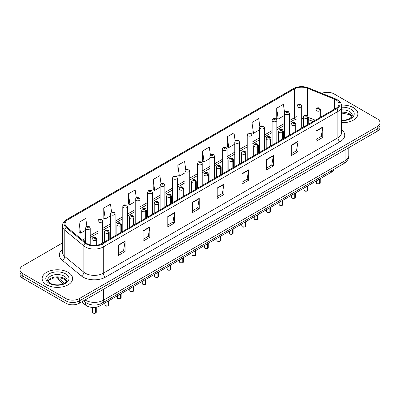 <?xml version="1.0" encoding="UTF-8"?>
<svg xmlns="http://www.w3.org/2000/svg" width="400" height="400" viewBox="0 0 400 400"><rect width="100%" height="100%" fill="white"/><g stroke="black" fill="none" stroke-linecap="round" stroke-linejoin="round"><path stroke-width="0.6" d="M313.035 121.535L308.28 119.615M334.06 169.22A9.53 5.5 180 0 1 331.385 172.25L100.055 305.805A9.53 5.5 180 0 1 85.515 305.07L81.665 301.9M353.4 107.67A15.245 8.8 0 0 0 341.465 105.115A15.245 8.8 0 0 1 353.4 107.67A15.245 8.8 0 0 1 357.865 113.895A15.245 8.8 0 0 0 353.4 107.67M68.16 272.35A15.245 8.8 0 0 0 51.545 270.445A15.245 8.8 0 0 0 42.135 278.575A15.245 8.8 0 0 0 46.6 284.8A15.245 8.8 0 0 0 63.215 286.71A15.245 8.8 0 0 0 72.625 278.575A15.245 8.8 0 0 0 68.16 272.35A15.245 8.8 0 0 0 51.545 270.445A15.245 8.8 0 0 0 42.135 278.575A15.245 8.8 0 0 0 46.6 284.8A15.245 8.8 0 0 0 63.215 286.71A15.245 8.8 0 0 0 72.625 278.575A15.245 8.8 0 0 0 68.16 272.35M336.06 99.94A10.165 5.87 180 0 1 339.04 104.09A10.165 5.87 180 0 1 336.06 108.24L101.49 243.67A10.165 5.87 180 0 1 85.975 242.885L66.885 227.14A10.165 5.87 180 0 1 65.05 223.775A10.165 5.87 180 0 1 68.025 219.625L294.42 88.915A10.165 5.87 180 0 1 307.44 88.26L334.705 99.28A10.165 5.87 180 0 1 336.06 99.94M336.76 99.54A11.15 6.435 0 0 0 335.27 98.815L308.005 87.795A11.15 6.435 0 0 0 293.725 88.515L67.33 219.225A11.15 6.435 0 0 0 66.08 227.47L85.17 243.21A11.15 6.435 0 0 0 102.19 244.07L336.76 108.64A11.15 6.435 0 0 0 336.76 99.54M62.505 242.94L22.79 265.87A9.53 5.5 0 0 0 20 269.76L20 274.425A9.53 5.5 0 0 0 22.79 278.315L65.915 303.215L65.915 300.88A9.53 5.5 0 0 0 79.39 300.88L377.21 128.935A9.53 5.5 0 0 0 380 125.045A9.53 5.5 0 0 1 377.21 128.935L79.39 300.88A9.53 5.5 0 0 1 65.915 300.88L22.79 275.98L65.915 300.88L65.915 298.545A9.53 5.5 0 0 0 79.39 298.545L377.21 126.6A9.53 5.5 0 0 0 380 122.71A9.53 5.5 0 0 0 377.21 118.82L334.085 93.925A9.53 5.5 0 0 0 321.83 93.33M20 272.09A9.53 5.5 0 0 0 22.79 275.98A9.53 5.5 0 0 1 20 272.09M118.38 245.045L118.38 255.415L125.12 251.525L125.12 241.15L118.38 245.045M118.38 253.575L123.57 250.58L125.09 241.495A2.54 1.465 -120 0 0 125.12 241.15M123.525 250.605L125.12 251.525M143.085 230.78L143.085 241.155L149.825 237.26L149.825 226.89L143.085 230.78M143.085 239.31L148.275 236.315L149.795 227.235A2.54 1.465 -120 0 0 149.825 226.89M148.23 236.34L149.825 237.26M167.79 216.515L167.79 226.89L174.53 223L174.53 212.625L167.79 216.515M167.79 225.05L172.98 222.05L174.505 212.97A2.54 1.465 -120 0 0 174.53 212.625M172.935 222.08L174.53 223M192.5 202.25L192.5 212.625L199.235 208.735L199.235 198.36L192.5 202.25M192.5 210.785L197.69 207.79L199.21 198.705A2.54 1.465 -120 0 0 199.235 198.36M197.64 207.815L199.235 208.735M316.03 130.93L316.03 141.305L322.765 137.415L322.765 127.04L316.03 130.93M316.03 139.465L321.22 136.47L322.74 127.385A2.54 1.465 -120 0 0 322.765 127.04M321.17 136.495L322.765 137.415M291.32 145.195L291.32 155.57L298.06 151.68L298.06 141.305L291.32 145.195M291.32 153.73L296.51 150.735L298.035 141.65A2.54 1.465 -120 0 0 298.06 141.305M296.465 150.76L298.06 151.68M266.615 159.46L266.615 169.835L273.355 165.945L273.355 155.57L266.615 159.46M266.615 167.995L271.805 164.995L273.325 155.915A2.54 1.465 -120 0 0 273.355 155.57M271.76 165.025L273.355 165.945M241.91 173.725L241.91 184.095L248.65 180.205L248.65 169.835L241.91 173.725M241.91 182.255L247.1 179.26L248.62 170.18A2.54 1.465 -120 0 0 248.65 169.835M247.055 179.285L248.65 180.205M217.205 187.985L217.205 198.36L223.94 194.47L223.94 184.095L217.205 187.985M217.205 196.52L222.395 193.525L223.915 184.44A2.54 1.465 -120 0 0 223.94 184.095M222.35 193.55L223.94 194.47M341.58 122.675A15.245 8.8 0 0 0 357.865 113.895A15.245 8.8 0 0 1 341.58 122.675M20 269.76A9.53 5.5 0 0 0 22.79 273.65L65.915 298.545M136.28 197.735L135.18 189.905L128.445 193.795L128.55 204.11M111.575 212.01L110.475 204.17L103.735 208.06L103.845 218.37M86.875 226.305L85.77 218.435L79.03 222.325L79.14 232.635M210.41 155.04L209.3 147.115L202.56 151.005L202.67 161.315M235.13 140.87L234.005 132.85L227.265 136.74L227.375 147.05M259.855 126.76L258.71 118.585L251.97 122.475L252.08 132.79M284.6 112.765L283.415 104.325L276.68 108.215L276.785 118.525M160.985 183.475L159.885 175.64L153.15 179.535L153.255 189.845M185.695 169.245L184.59 161.38L177.855 165.27L177.965 175.58M177.855 165.27L179.375 176.11L184.995 172.865M179.375 176.11L177.855 175.54M202.56 151.005L204.08 161.845L209.88 158.495M204.08 161.845L202.56 161.275M227.265 136.74L228.785 147.58L234.765 144.13M228.785 147.58L227.265 147.01M251.97 122.475L253.495 133.315L259.65 129.76M253.495 133.315L251.97 132.75M276.68 108.215L278.2 119.05L284.54 115.395M278.2 119.05L276.68 118.485M153.15 179.535L154.67 190.37L160.11 187.23M154.67 190.37L153.15 189.805M128.445 193.795L129.965 204.635L135.225 201.6M129.965 204.635L128.445 204.065M103.735 208.06L105.26 218.9L110.34 215.965M105.26 218.9L103.735 218.33M79.03 222.325L80.55 233.165L85.455 230.335M80.55 233.165L79.03 232.595M65.915 303.215A9.53 5.5 0 0 0 79.39 303.215L377.21 131.27A9.53 5.5 0 0 0 380 127.38L380 122.71M319.615 183.76L317.005 183.725L316.435 182.92A1.905 1.1 0 0 0 316.995 183.695A1.905 1.1 0 0 0 319.63 183.73L319.585 183.755A1.84 1.065 180 0 1 317.04 183.72M319.63 183.65L319.745 178.97M320.1 117.455L320.1 110.765A1.59 0.955 -122.2 0 0 318.925 108.845A0.795 0.46 0 0 0 318.905 108.215A0.795 0.46 0 0 0 317.78 108.215A0.795 0.46 0 0 0 317.78 108.86A0.795 0.46 0 0 0 318.88 108.875L318.025 108.535L318.565 108.405L318.925 108.845M318.88 108.875A1.59 0.875 62.1 0 1 319.95 110.85A2.38 1.375 180 0 1 316.655 110.805A2.38 1.375 180 0 1 315.96 109.835C316.57 107.88 317.815 107.315 319.695 108.135L320.725 109.835A2.38 1.375 180 0 1 320.1 110.765M319.95 117.54L319.95 110.85M319.63 183.73L319.63 179.035M301.745 128.05L301.745 106.06A2.38 1.375 180 0 1 300.275 107.33A2.38 1.375 180 0 1 297.68 107.035A2.38 1.375 180 0 1 296.98 106.06L297.93 104.405A1.59 0.955 57.8 0 1 298.775 104.455A0.795 0.46 0 0 0 298.8 105.09A0.795 0.46 0 0 0 299.925 105.09A0.795 0.46 0 0 0 299.925 104.44A0.795 0.46 0 0 0 298.825 104.425L299.15 104.63M298.825 104.425A1.59 0.875 -117.9 0 0 298.085 104.32A1.59 0.875 -117.9 0 0 298.015 104.365M299.13 104.89L298.775 104.455M299.14 104.895L299.13 104.64M307.175 190.94L304.565 190.91L303.995 190.1A1.905 1.1 0 0 0 304.55 190.88A1.905 1.1 0 0 0 307.185 190.915L307.145 190.94A1.84 1.065 180 0 1 304.595 190.905M307.185 190.835L307.305 186.15M307.655 124.64L307.655 117.945A1.59 0.955 -122.2 0 0 306.485 116.03A0.795 0.46 0 0 0 306.46 115.395A0.795 0.46 0 0 0 305.335 115.395A0.795 0.46 0 0 0 305.335 116.045A0.795 0.46 0 0 0 306.435 116.06L305.58 115.72L306.125 115.59L306.485 116.03M306.435 116.06A1.59 0.875 62.1 0 1 307.51 118.03A2.38 1.375 180 0 1 304.215 117.99A2.38 1.375 180 0 1 303.515 117.02C304.125 115.065 305.37 114.495 307.255 115.32L308.28 117.02A2.38 1.375 180 0 1 307.655 117.945M307.51 124.725L307.51 118.03M307.185 190.915L307.185 186.22M294.73 198.125L292.12 198.09L291.55 197.285A1.905 1.1 0 0 0 292.11 198.065A1.905 1.1 0 0 0 294.745 198.095L294.7 198.12A1.84 1.065 180 0 1 292.155 198.09M294.745 198.02L294.86 193.335M295.21 131.825L295.21 125.13A1.59 0.955 -122.2 0 0 294.04 123.215A0.795 0.46 0 0 0 294.015 122.58A0.795 0.46 0 0 0 292.895 122.58A0.795 0.46 0 0 0 292.895 123.23A0.795 0.46 0 0 0 293.99 123.245L293.14 122.905L293.68 122.775L294.04 123.215M293.99 123.245A1.59 0.875 62.1 0 1 295.065 125.215A2.38 1.375 180 0 1 291.77 125.175A2.38 1.375 180 0 1 291.075 124.2C291.68 122.245 292.93 121.68 294.81 122.5L295.84 124.2A2.38 1.375 180 0 1 295.21 125.13M295.065 131.91L295.065 125.215M294.745 198.095L294.745 193.405M282.285 205.31L279.68 205.275L279.105 204.47A1.905 1.1 0 0 0 279.665 205.245A1.905 1.1 0 0 0 282.3 205.28L282.26 205.305A1.84 1.065 180 0 1 279.71 205.275M282.3 205.2L282.42 200.52M282.77 139.005L282.77 132.315A1.59 0.955 -122.2 0 0 281.6 130.4A0.795 0.46 0 0 0 281.575 129.765A0.795 0.46 0 0 0 280.45 129.765A0.795 0.46 0 0 0 280.45 130.415A0.795 0.46 0 0 0 281.55 130.425L280.695 130.09L281.24 129.96L281.6 130.4M281.55 130.425A1.59 0.875 62.1 0 1 282.62 132.4A2.38 1.375 180 0 1 279.33 132.36A2.38 1.375 180 0 1 278.63 131.385C279.24 129.43 280.485 128.865 282.37 129.685L283.395 131.385A2.38 1.375 180 0 1 282.77 132.315M282.62 139.09L282.62 132.4M282.3 205.28L282.3 200.585M269.845 212.495L267.235 212.46L266.665 211.655A1.905 1.1 0 0 0 267.225 212.43A1.905 1.1 0 0 0 269.86 212.465L269.815 212.49A1.84 1.065 180 0 1 267.27 212.455M269.86 212.385L269.975 207.705M270.325 146.19L270.325 139.5A1.59 0.955 -122.2 0 0 269.155 137.58A0.795 0.46 0 0 0 269.13 136.95A0.795 0.46 0 0 0 268.01 136.95A0.795 0.46 0 0 0 268.01 137.595A0.795 0.46 0 0 0 269.105 137.61L268.255 137.27L268.795 137.145L269.155 137.58M269.105 137.61A1.59 0.875 62.1 0 1 270.18 139.585A2.38 1.375 180 0 1 266.885 139.54A2.38 1.375 180 0 1 266.19 138.57C266.795 136.615 268.045 136.05 269.925 136.87L270.95 138.57A2.38 1.375 180 0 1 270.325 139.5M270.18 146.275L270.18 139.585M269.86 212.465L269.86 207.77M289.3 135.235L289.3 113.245A2.38 1.375 180 0 1 287.83 114.515A2.38 1.375 180 0 1 285.235 114.215A2.38 1.375 180 0 1 284.54 113.245L285.49 111.59A1.59 0.955 57.8 0 1 286.335 111.64A0.795 0.46 0 0 0 286.36 112.27A0.795 0.46 0 0 0 287.48 112.27A0.795 0.46 0 0 0 287.48 111.625A0.795 0.46 0 0 0 286.385 111.61L286.705 111.81M286.385 111.61A1.59 0.875 -117.9 0 0 285.64 111.5A1.59 0.875 -117.9 0 0 285.57 111.55M286.685 112.07L286.335 111.64M286.695 112.075L286.685 111.825M276.86 142.42L276.86 120.43A2.38 1.375 180 0 1 275.39 121.7A2.38 1.375 180 0 1 272.795 121.4A2.38 1.375 180 0 1 272.095 120.43L273.045 118.775A1.59 0.955 57.8 0 1 273.89 118.82A0.795 0.46 0 0 0 273.915 119.455A0.795 0.46 0 0 0 275.04 119.455A0.795 0.46 0 0 0 275.04 118.805A0.795 0.46 0 0 0 273.94 118.795L274.795 119.13L274.255 119.26L273.89 118.82M274.265 119.265L274.265 118.995M273.94 118.795A1.59 0.875 -117.9 0 0 273.2 118.685A1.59 0.875 -117.9 0 0 273.13 118.73M274.255 119.26L274.245 119.005M264.415 149.605L264.415 127.61A2.38 1.375 180 0 1 262.945 128.885A2.38 1.375 180 0 1 260.35 128.585A2.38 1.375 180 0 1 259.65 127.61L260.6 125.96A1.59 0.955 57.8 0 1 261.45 126.005A0.795 0.46 0 0 0 261.475 126.64A0.795 0.46 0 0 0 262.595 126.64A0.795 0.46 0 0 0 262.595 125.99A0.795 0.46 0 0 0 261.5 125.975L262.35 126.315L261.81 126.445L261.45 126.005M261.82 126.45L261.82 126.18M261.5 125.975A1.59 0.875 -117.9 0 0 260.755 125.87A1.59 0.875 -117.9 0 0 260.685 125.915M261.81 126.445L261.8 126.19M257.4 219.675L254.795 219.645L254.22 218.835A1.905 1.1 0 0 0 254.78 219.615A1.905 1.1 0 0 0 257.415 219.65L257.37 219.675A1.84 1.065 180 0 1 254.825 219.64M257.415 219.57L257.535 214.885M257.885 153.375L257.885 146.68A1.59 0.955 -122.2 0 0 256.715 144.765A0.795 0.46 0 0 0 256.69 144.13A0.795 0.46 0 0 0 255.565 144.13A0.795 0.46 0 0 0 255.565 144.78A0.795 0.46 0 0 0 256.665 144.795L255.81 144.455L256.35 144.325L256.715 144.765M256.665 144.795A1.59 0.875 62.1 0 1 257.735 146.765A2.38 1.375 180 0 1 254.445 146.725A2.38 1.375 180 0 1 253.745 145.755C254.355 143.8 255.6 143.23 257.485 144.055L258.51 145.755A2.38 1.375 180 0 1 257.885 146.68M257.735 153.46L257.735 146.765M257.415 219.65L257.415 214.955M244.96 226.86L242.35 226.83L241.78 226.02A1.905 1.1 0 0 0 242.335 226.8A1.905 1.1 0 0 0 244.97 226.83L244.93 226.855A1.84 1.065 180 0 1 242.38 226.825M244.97 226.755L245.09 222.07M245.44 160.56L245.44 153.865A1.59 0.955 -122.2 0 0 244.27 151.95A0.795 0.46 0 0 0 244.245 151.315A0.795 0.46 0 0 0 243.125 151.315A0.795 0.46 0 0 0 243.125 151.965A0.795 0.46 0 0 0 244.22 151.98L243.365 151.64L243.91 151.51L244.27 151.95M244.22 151.98A1.59 0.875 62.1 0 1 245.295 153.95A2.38 1.375 180 0 1 242 153.91A2.38 1.375 180 0 1 241.3 152.935C241.91 150.98 243.155 150.415 245.04 151.235L246.065 152.935A2.38 1.375 180 0 1 245.44 153.865M245.295 160.645L245.295 153.95M244.97 226.83L244.97 222.14M232.515 234.045L229.905 234.01L229.335 233.205A1.905 1.1 0 0 0 229.895 233.98A1.905 1.1 0 0 0 232.53 234.015L232.485 234.04A1.84 1.065 180 0 1 229.94 234.01M232.53 233.935L232.645 229.255M233 167.74L233 161.05A1.59 0.955 -122.2 0 0 231.825 159.135A0.795 0.46 0 0 0 231.805 158.5A0.795 0.46 0 0 0 230.68 158.5A0.795 0.46 0 0 0 230.68 159.15A0.795 0.46 0 0 0 231.78 159.16L230.925 158.825L231.465 158.695L231.825 159.135M231.78 159.16A1.59 0.875 62.1 0 1 232.85 161.135A2.38 1.375 180 0 1 229.555 161.095A2.38 1.375 180 0 1 228.86 160.12C229.47 158.165 230.715 157.6 232.595 158.42L233.625 160.12A2.38 1.375 180 0 1 233 161.05M232.85 167.825L232.85 161.135M232.53 234.015L232.53 229.325M251.975 156.785L251.975 134.795A2.38 1.375 180 0 1 250.505 136.065A2.38 1.375 180 0 1 247.905 135.77A2.38 1.375 180 0 1 247.21 134.795L248.16 133.14A1.59 0.955 57.8 0 1 249.005 133.19A0.795 0.46 0 0 0 249.03 133.825A0.795 0.46 0 0 0 250.155 133.825A0.795 0.46 0 0 0 250.155 133.175A0.795 0.46 0 0 0 249.055 133.16L249.375 133.365M249.055 133.16A1.59 0.875 -117.9 0 0 248.31 133.055A1.59 0.875 -117.9 0 0 248.24 133.1M249.355 133.625L249.005 133.19M249.365 133.63L249.355 133.375M239.53 163.97L239.53 141.98A2.38 1.375 180 0 1 238.06 143.25A2.38 1.375 180 0 1 235.465 142.95A2.38 1.375 180 0 1 234.765 141.98L235.715 140.325A1.59 0.955 57.8 0 1 236.565 140.375A0.795 0.46 0 0 0 236.585 141.005A0.795 0.46 0 0 0 237.71 141.005A0.795 0.46 0 0 0 237.71 140.36A0.795 0.46 0 0 0 236.61 140.345L237.465 140.685L236.925 140.81L236.565 140.375M236.61 140.345A1.59 0.875 -117.9 0 0 235.87 140.24A1.59 0.875 -117.9 0 0 235.8 140.285M227.09 171.155L227.09 149.165A2.38 1.375 180 0 1 225.62 150.435A2.38 1.375 180 0 1 223.02 150.135A2.38 1.375 180 0 1 222.325 149.165L223.275 147.51A1.59 0.955 57.8 0 1 224.12 147.555A0.795 0.46 0 0 0 224.145 148.19A0.795 0.46 0 0 0 225.265 148.19A0.795 0.46 0 0 0 225.265 147.54A0.795 0.46 0 0 0 224.17 147.53L225.025 147.865L224.48 147.995L224.12 147.555M224.49 148L224.49 147.73M224.17 147.53A1.59 0.875 -117.9 0 0 223.425 147.42A1.59 0.875 -117.9 0 0 223.355 147.465M224.48 147.995L224.47 147.745M220.075 241.23L217.465 241.195L216.895 240.39A1.905 1.1 0 0 0 217.45 241.165A1.905 1.1 0 0 0 220.085 241.2L220.045 241.225A1.84 1.065 180 0 1 217.495 241.19M220.085 241.12L220.205 236.44M220.555 174.925L220.555 168.235A1.59 0.955 -122.2 0 0 219.385 166.315A0.795 0.46 0 0 0 219.36 165.685A0.795 0.46 0 0 0 218.235 165.685A0.795 0.46 0 0 0 218.235 166.33A0.795 0.46 0 0 0 219.335 166.345L218.48 166.005L219.025 165.88L219.385 166.315M219.335 166.345A1.59 0.875 62.1 0 1 220.41 168.32A2.38 1.375 180 0 1 217.115 168.275A2.38 1.375 180 0 1 216.415 167.305C217.025 165.35 218.27 164.785 220.155 165.605L221.18 167.305A2.38 1.375 180 0 1 220.555 168.235M220.41 175.01L220.41 168.32M220.085 241.2L220.085 236.505M207.63 248.41L205.02 248.38L204.45 247.57A1.905 1.1 0 0 0 205.01 248.35A1.905 1.1 0 0 0 207.645 248.385L207.6 248.41A1.84 1.065 180 0 1 205.055 248.375M207.645 248.305L207.76 243.62M208.115 182.11L208.115 175.415A1.59 0.955 -122.2 0 0 206.94 173.5A0.795 0.46 0 0 0 206.92 172.865A0.795 0.46 0 0 0 205.795 172.865A0.795 0.46 0 0 0 205.795 173.515A0.795 0.46 0 0 0 206.895 173.53L206.04 173.19L206.58 173.06L206.94 173.5M206.895 173.53A1.59 0.875 62.1 0 1 207.965 175.5A2.38 1.375 180 0 1 204.67 175.46A2.38 1.375 180 0 1 203.975 174.49C204.585 172.535 205.83 171.965 207.71 172.79L208.74 174.49A2.38 1.375 180 0 1 208.115 175.415M207.965 182.195L207.965 175.5M207.645 248.385L207.645 243.69M195.19 255.595L192.58 255.565L192.01 254.755A1.905 1.1 0 0 0 192.565 255.535A1.905 1.1 0 0 0 195.2 255.565L195.16 255.59A1.84 1.065 180 0 1 192.61 255.56M195.2 255.49L195.32 250.805M195.67 189.295L195.67 182.6A1.59 0.955 -122.2 0 0 194.5 180.685A0.795 0.46 0 0 0 194.475 180.05A0.795 0.46 0 0 0 193.35 180.05A0.795 0.46 0 0 0 193.35 180.7A0.795 0.46 0 0 0 194.45 180.715L193.595 180.375L194.14 180.245L194.5 180.685M194.45 180.715A1.59 0.875 62.1 0 1 195.525 182.685A2.38 1.375 180 0 1 192.23 182.645A2.38 1.375 180 0 1 191.53 181.67C192.14 179.715 193.385 179.15 195.27 179.97L196.295 181.67A2.38 1.375 180 0 1 195.67 182.6M195.525 189.38L195.525 182.685M195.2 255.565L195.2 250.875M182.745 262.78L180.135 262.745L179.565 261.94A1.905 1.1 0 0 0 180.125 262.715A1.905 1.1 0 0 0 182.76 262.75L182.715 262.775A1.84 1.065 180 0 1 180.17 262.745M182.76 262.67L182.875 257.99M183.225 196.48L183.225 189.785A1.59 0.955 -122.2 0 0 182.055 187.87A0.795 0.46 0 0 0 182.03 187.235A0.795 0.46 0 0 0 180.91 187.235A0.795 0.46 0 0 0 180.91 187.885A0.795 0.46 0 0 0 182.005 187.895L181.155 187.56L181.695 187.43L182.055 187.87M182.005 187.895A1.59 0.875 62.1 0 1 183.08 189.87A2.38 1.375 180 0 1 179.785 189.83A2.38 1.375 180 0 1 179.09 188.855C179.695 186.9 180.945 186.335 182.825 187.155L183.855 188.855A2.38 1.375 180 0 1 183.225 189.785M183.08 196.56L183.08 189.87M182.76 262.75L182.76 258.06M170.3 269.965L167.695 269.93L167.12 269.125A1.905 1.1 0 0 0 167.68 269.9A1.905 1.1 0 0 0 170.315 269.935L170.27 269.96A1.84 1.065 180 0 1 167.725 269.925M170.315 269.855L170.435 265.175M170.785 203.66L170.785 196.97A1.59 0.955 -122.2 0 0 169.615 195.05A0.795 0.46 0 0 0 169.59 194.42A0.795 0.46 0 0 0 168.465 194.42A0.795 0.46 0 0 0 168.465 195.065A0.795 0.46 0 0 0 169.565 195.08L168.71 194.745L169.25 194.615L169.615 195.05M169.565 195.08A1.59 0.875 62.1 0 1 170.635 197.055A2.38 1.375 180 0 1 167.345 197.01A2.38 1.375 180 0 1 166.645 196.04C167.255 194.085 168.5 193.52 170.385 194.34L171.41 196.04A2.38 1.375 180 0 1 170.785 196.97M170.635 203.745L170.635 197.055M170.315 269.935L170.315 265.24M214.645 178.34L214.645 156.345A2.38 1.375 180 0 1 213.175 157.62A2.38 1.375 180 0 1 210.58 157.32A2.38 1.375 180 0 1 209.88 156.345L210.83 154.695A1.59 0.955 57.8 0 1 211.68 154.74A0.795 0.46 0 0 0 211.7 155.375A0.795 0.46 0 0 0 212.825 155.375A0.795 0.46 0 0 0 212.825 154.725A0.795 0.46 0 0 0 211.725 154.71L212.05 154.915M211.725 154.71A1.59 0.875 -117.9 0 0 210.985 154.605A1.59 0.875 -117.9 0 0 210.915 154.65M212.03 155.175L211.68 154.74M212.04 155.18L212.03 154.925M202.205 185.52L202.205 163.53A2.38 1.375 180 0 1 200.73 164.8A2.38 1.375 180 0 1 198.135 164.505A2.38 1.375 180 0 1 197.44 163.53L198.39 161.875A1.59 0.955 57.8 0 1 199.235 161.925A0.795 0.46 0 0 0 199.26 162.56A0.795 0.46 0 0 0 200.38 162.56A0.795 0.46 0 0 0 200.38 161.91A0.795 0.46 0 0 0 199.285 161.895L199.605 162.1M199.285 161.895A1.59 0.875 -117.9 0 0 198.54 161.79A1.59 0.875 -117.9 0 0 198.47 161.835M199.585 162.36L199.235 161.925M199.595 162.365L199.585 162.11M189.76 192.705L189.76 170.715A2.38 1.375 180 0 1 188.29 171.985A2.38 1.375 180 0 1 185.695 171.685A2.38 1.375 180 0 1 184.995 170.715L185.945 169.06A1.59 0.955 57.8 0 1 186.79 169.11A0.795 0.46 0 0 0 186.815 169.74A0.795 0.46 0 0 0 187.94 169.74A0.795 0.46 0 0 0 187.94 169.095A0.795 0.46 0 0 0 186.84 169.08L187.695 169.42L187.155 169.55L186.79 169.11M187.165 169.555L187.165 169.285M186.84 169.08A1.59 0.875 -117.9 0 0 186.1 168.975A1.59 0.875 -117.9 0 0 186.03 169.02M187.155 169.55L187.145 169.295M177.315 199.89L177.315 177.9A2.38 1.375 180 0 1 175.845 179.17A2.38 1.375 180 0 1 173.25 178.87A2.38 1.375 180 0 1 172.55 177.9L173.505 176.245A1.59 0.955 57.8 0 1 174.35 176.29A0.795 0.46 0 0 0 174.375 176.925A0.795 0.46 0 0 0 175.495 176.925A0.795 0.46 0 0 0 175.495 176.275A0.795 0.46 0 0 0 174.4 176.265L175.25 176.6L174.71 176.73L174.35 176.29M174.72 176.735L174.72 176.465M174.4 176.265A1.59 0.875 -117.9 0 0 173.655 176.155A1.59 0.875 -117.9 0 0 173.585 176.2M174.71 176.73L174.7 176.48M164.875 207.075L164.875 185.08A2.38 1.375 180 0 1 163.405 186.355A2.38 1.375 180 0 1 160.805 186.055A2.38 1.375 180 0 1 160.11 185.08L161.06 183.43A1.59 0.955 57.8 0 1 161.905 183.475A0.795 0.46 0 0 0 161.93 184.11A0.795 0.46 0 0 0 163.055 184.11A0.795 0.46 0 0 0 163.055 183.46A0.795 0.46 0 0 0 161.955 183.445L162.275 183.65M161.955 183.445A1.59 0.875 -117.9 0 0 161.215 183.34A1.59 0.875 -117.9 0 0 161.145 183.385M162.26 183.91L161.905 183.475M162.265 183.915L162.26 183.66M157.86 277.145L155.25 277.115L154.68 276.305A1.905 1.1 0 0 0 155.235 277.085A1.905 1.1 0 0 0 157.87 277.12L157.83 277.145A1.84 1.065 180 0 1 155.28 277.11M157.87 277.04L157.99 272.36M158.34 210.845L158.34 204.15A1.59 0.955 -122.2 0 0 157.17 202.235A0.795 0.46 0 0 0 157.145 201.6A0.795 0.46 0 0 0 156.025 201.6A0.795 0.46 0 0 0 156.025 202.25A0.795 0.46 0 0 0 157.12 202.265L156.265 201.925L156.81 201.795L157.17 202.235M157.12 202.265A1.59 0.875 62.1 0 1 158.195 204.235A2.38 1.375 180 0 1 154.9 204.195A2.38 1.375 180 0 1 154.205 203.225C154.81 201.27 156.055 200.7 157.94 201.525L158.965 203.225A2.38 1.375 180 0 1 158.34 204.15M158.195 210.93L158.195 204.235M157.87 277.12L157.87 272.425M145.415 284.33L142.81 284.3L142.235 283.49A1.905 1.1 0 0 0 142.795 284.27A1.905 1.1 0 0 0 145.43 284.3L145.385 284.325A1.84 1.065 180 0 1 142.84 284.295M145.43 284.225L145.545 279.54M145.9 218.03L145.9 211.335A1.59 0.955 -122.2 0 0 144.73 209.42A0.795 0.46 0 0 0 144.705 208.785A0.795 0.46 0 0 0 143.58 208.785A0.795 0.46 0 0 0 143.58 209.435A0.795 0.46 0 0 0 144.68 209.45L143.825 209.11L144.365 208.98L144.73 209.42M144.68 209.45A1.59 0.875 62.1 0 1 145.75 211.42A2.38 1.375 180 0 1 142.46 211.38A2.38 1.375 180 0 1 141.76 210.405C142.37 208.45 143.615 207.885 145.5 208.705L146.525 210.405A2.38 1.375 180 0 1 145.9 211.335M145.75 218.115L145.75 211.42M145.43 284.3L145.43 279.61M132.975 291.515L130.365 291.48L129.795 290.675A1.905 1.1 0 0 0 130.35 291.455A1.905 1.1 0 0 0 132.985 291.485L132.945 291.51A1.84 1.065 180 0 1 130.395 291.48M132.985 291.41L133.105 286.725M133.455 225.215L133.455 218.52A1.59 0.955 -122.2 0 0 132.285 216.605A0.795 0.46 0 0 0 132.26 215.97A0.795 0.46 0 0 0 131.14 215.97A0.795 0.46 0 0 0 131.14 216.62A0.795 0.46 0 0 0 132.235 216.63L131.38 216.295L131.925 216.165L132.285 216.605M132.235 216.63A1.59 0.875 62.1 0 1 133.31 218.605A2.38 1.375 180 0 1 130.015 218.565A2.38 1.375 180 0 1 129.315 217.59C129.925 215.635 131.17 215.07 133.055 215.89L134.08 217.59A2.38 1.375 180 0 1 133.455 218.52M133.31 225.3L133.31 218.605M132.985 291.485L132.985 286.795M120.53 298.7L117.92 298.665L117.35 297.86A1.905 1.1 0 0 0 117.91 298.635A1.905 1.1 0 0 0 120.545 298.67L120.5 298.695A1.84 1.065 180 0 1 117.955 298.66M120.545 298.59L120.66 293.91M121.015 232.395L121.015 225.705A1.59 0.955 -122.2 0 0 119.84 223.79A0.795 0.46 0 0 0 119.82 223.155A0.795 0.46 0 0 0 118.695 223.155A0.795 0.46 0 0 0 118.695 223.8A0.795 0.46 0 0 0 119.795 223.815L118.94 223.48L119.48 223.35L119.84 223.79M119.795 223.815A1.59 0.875 62.1 0 1 120.865 225.79A2.38 1.375 180 0 1 117.57 225.745A2.38 1.375 180 0 1 116.875 224.775C117.485 222.82 118.73 222.255 120.61 223.075L121.64 224.775A2.38 1.375 180 0 1 121.015 225.705M120.865 232.48L120.865 225.79M120.545 298.67L120.545 293.975M108.09 305.885L105.48 305.85L104.91 305.04A1.905 1.1 0 0 0 105.465 305.82A1.905 1.1 0 0 0 108.1 305.855L108.06 305.88A1.84 1.065 180 0 1 105.51 305.845M108.1 305.775L108.22 301.095M108.57 239.58L108.57 232.89A1.59 0.955 -122.2 0 0 107.4 230.97A0.795 0.46 0 0 0 107.375 230.335A0.795 0.46 0 0 0 106.25 230.335A0.795 0.46 0 0 0 106.25 230.985A0.795 0.46 0 0 0 107.35 231L106.495 230.66L107.04 230.53L107.4 230.97M107.35 231A1.59 0.875 62.1 0 1 108.425 232.97A2.38 1.375 180 0 1 105.13 232.93A2.38 1.375 180 0 1 104.43 231.96C105.04 230.005 106.285 229.435 108.17 230.26L109.195 231.96A2.38 1.375 180 0 1 108.57 232.89M108.425 239.665L108.425 232.97M108.1 305.855L108.1 301.16M95.645 313.065L93.035 313.035L92.465 312.225A1.905 1.1 0 0 0 93.025 313.005A1.905 1.1 0 0 0 95.66 313.035L95.615 313.06A1.84 1.065 180 0 1 93.07 313.03M95.66 312.96L95.775 307.23M96.125 245.29L96.125 240.07A1.59 0.955 -122.2 0 0 94.955 238.155A0.795 0.46 0 0 0 94.93 237.52A0.795 0.46 0 0 0 93.81 237.52A0.795 0.46 0 0 0 93.81 238.17A0.795 0.46 0 0 0 94.905 238.185L94.055 237.845L94.595 237.715L94.955 238.155M94.905 238.185A1.59 0.875 62.1 0 1 95.98 240.155A2.38 1.375 180 0 1 92.685 240.115A2.38 1.375 180 0 1 91.99 239.14C92.595 237.19 93.845 236.62 95.725 237.445L96.755 239.14A2.38 1.375 180 0 1 96.125 240.07M95.98 245.305L95.98 240.155M95.66 313.035L95.66 307.25M152.43 214.255L152.43 192.265A2.38 1.375 180 0 1 150.96 193.535A2.38 1.375 180 0 1 148.365 193.24A2.38 1.375 180 0 1 147.665 192.265L148.615 190.615A1.59 0.955 57.8 0 1 149.465 190.66A0.795 0.46 0 0 0 149.49 191.295A0.795 0.46 0 0 0 150.61 191.295A0.795 0.46 0 0 0 150.61 190.645A0.795 0.46 0 0 0 149.515 190.63L149.835 190.835M149.515 190.63A1.59 0.875 -117.9 0 0 148.77 190.525A1.59 0.875 -117.9 0 0 148.7 190.57M149.815 190.845L149.465 190.66M139.99 221.44L139.99 199.45A2.38 1.375 180 0 1 138.52 200.72A2.38 1.375 180 0 1 135.92 200.42A2.38 1.375 180 0 1 135.225 199.45L136.175 197.795A1.59 0.955 57.8 0 1 137.02 197.845A0.795 0.46 0 0 0 137.045 198.475A0.795 0.46 0 0 0 138.17 198.475A0.795 0.46 0 0 0 138.17 197.83A0.795 0.46 0 0 0 137.07 197.815L137.925 198.155L137.38 198.285L137.02 197.845M137.39 198.29L137.39 198.02M137.07 197.815A1.59 0.875 -117.9 0 0 136.325 197.71A1.59 0.875 -117.9 0 0 136.255 197.755M137.38 198.285L137.37 198.03M127.545 228.625L127.545 206.635A2.38 1.375 180 0 1 126.075 207.905A2.38 1.375 180 0 1 123.48 207.605A2.38 1.375 180 0 1 122.78 206.635L123.73 204.98A1.59 0.955 57.8 0 1 124.58 205.025A0.795 0.46 0 0 0 124.6 205.66A0.795 0.46 0 0 0 125.725 205.66A0.795 0.46 0 0 0 125.725 205.015A0.795 0.46 0 0 0 124.625 205L124.95 205.2M124.625 205A1.59 0.875 -117.9 0 0 123.885 204.89A1.59 0.875 -117.9 0 0 123.815 204.935M124.93 205.46L124.58 205.025M124.94 205.465L124.93 205.215M115.105 235.81L115.105 213.815A2.38 1.375 180 0 1 113.63 215.09A2.38 1.375 180 0 1 111.035 214.79A2.38 1.375 180 0 1 110.34 213.815L111.29 212.165A1.59 0.955 57.8 0 1 112.135 212.21A0.795 0.46 0 0 0 112.16 212.845A0.795 0.46 0 0 0 113.28 212.845A0.795 0.46 0 0 0 113.28 212.195A0.795 0.46 0 0 0 112.185 212.185L112.505 212.385M112.185 212.185A1.59 0.875 -117.9 0 0 111.44 212.075A1.59 0.875 -117.9 0 0 111.37 212.12M112.485 212.645L112.135 212.21M112.495 212.65L112.485 212.395M102.66 242.99L102.66 221A2.38 1.375 180 0 1 101.19 222.27A2.38 1.375 180 0 1 98.595 221.975A2.38 1.375 180 0 1 97.895 221L98.845 219.35A1.59 0.955 57.8 0 1 99.69 219.395A0.795 0.46 0 0 0 99.715 220.03A0.795 0.46 0 0 0 100.84 220.03A0.795 0.46 0 0 0 100.84 219.38A0.795 0.46 0 0 0 99.74 219.365L100.595 219.705L100.055 219.835L99.69 219.395M100.065 219.84L100.065 219.57M99.74 219.365A1.59 0.875 -117.9 0 0 99 219.26A1.59 0.875 -117.9 0 0 98.93 219.305M100.055 219.835L100.045 219.58M90.215 244.89L90.215 228.185A2.38 1.375 180 0 1 88.745 229.455A2.38 1.375 180 0 1 86.15 229.155A2.38 1.375 180 0 1 85.455 228.185L86.405 226.53A1.59 0.955 57.8 0 1 87.25 226.58A0.795 0.46 0 0 0 87.275 227.21A0.795 0.46 0 0 0 88.395 227.21A0.795 0.46 0 0 0 88.395 226.565A0.795 0.46 0 0 0 87.3 226.55L88.155 226.89L87.61 227.02L87.25 226.58M87.62 227.025L87.62 226.755M87.3 226.55A1.59 0.875 -117.9 0 0 86.555 226.445A1.59 0.875 -117.9 0 0 86.485 226.49M331.385 170.765L331.385 172.25M85.515 302.305L85.515 305.07M100.055 304.095L100.055 305.805M341.58 129.71A15.88 9.17 180 0 1 340.105 141.695L105.535 277.125A3.175 1.835 60 0 1 103.285 273.235L337.86 137.805A12.705 7.335 0 0 0 341.58 132.615L341.58 106.32A12.705 7.335 180 0 1 337.86 111.505A3.175 1.835 -120 0 0 336.76 108.64M105.535 277.125A15.88 9.17 180 0 1 83.075 277.125A15.88 9.17 180 0 1 81.295 275.9L62.2 260.155A15.88 9.17 180 0 1 62.505 249.395M85.32 273.235A12.705 7.335 0 0 0 103.285 273.235L103.285 246.935A12.705 7.335 180 0 1 83.895 245.955L64.805 230.215A12.705 7.335 180 0 1 62.505 226.005L62.505 252.305A12.705 7.335 0 0 0 64.805 256.51L83.895 272.255A12.705 7.335 0 0 0 85.32 273.235M341.58 106.32C341.995 104.32 340.535 102.105 337.2 99.68L335.53 98.87A3.175 1.49 112 0 0 335.27 98.815M335.53 98.87L308.265 87.845C303.005 85.985 298.01 86.255 293.285 88.655A3.175 1.835 60 0 1 293.725 88.515M67.33 219.225A3.175 1.835 -120 0 0 66.885 219.365C63.55 221.8 62.09 224.01 62.505 226.005M66.08 227.47A3.175 2.125 129.5 0 0 64.805 230.215L64.805 256.51A3.175 2.125 -50.5 0 1 62.2 260.155M308.265 87.845A3.175 1.49 112 0 0 308.005 87.795M85.17 243.21A3.175 2.125 129.5 0 0 83.895 245.955L83.895 272.255A3.175 2.125 -50.5 0 1 81.295 275.9M102.19 244.07A3.175 1.835 60 0 1 103.285 246.935L337.86 111.505L337.86 137.805A3.175 1.835 60 0 0 340.105 141.695M79.39 298.545L79.39 303.215M377.21 126.6L377.21 131.27M22.79 273.65L22.79 278.315M68.025 219.625L68.025 228.08M334.705 99.28L334.705 109.02M307.44 88.26L307.44 115.435M315.3 120.225L308.28 117.39M303.75 116.115A10.165 5.87 0 0 0 301.745 115.985M296.98 116.63A10.165 5.87 0 0 0 294.42 117.705L289.3 120.66M294.42 88.915L294.42 117.705A5.715 3.3 60 0 1 293.24 120.32L289.3 122.595M284.54 123.41L276.86 127.845M272.095 130.595L264.415 135.03M259.65 137.78L251.975 142.21M247.21 144.965L239.53 149.395M234.765 152.145L227.09 156.58M222.325 159.33L214.645 163.765M209.88 166.515L202.205 170.945M197.44 173.7L189.76 178.13M184.995 180.88L177.315 185.315M172.55 188.065L164.875 192.5M160.11 195.25L152.43 199.685M147.665 202.435L139.99 206.865M135.225 209.615L127.545 214.05M122.78 216.8L115.105 221.235M110.34 223.985L102.66 228.42M97.895 231.17L90.215 235.6M85.455 238.35L82.53 240.04M313.125 121.48L308.575 119.645A5.715 2.68 -68 0 1 308.28 119.475M217.205 188.315L223.915 184.44M241.91 174.05L248.62 170.18M266.615 159.79L273.325 155.915M291.32 145.525L298.035 141.65M316.03 131.26L322.74 127.385M192.5 202.58L199.21 198.705M167.79 216.845L174.505 212.97M143.085 231.105L149.795 227.235M118.38 245.37L125.09 241.495M85.015 299.965A12.705 7.335 0 0 0 85.455 300.23A12.705 7.335 0 0 0 103.42 300.23L345.09 160.705A12.705 7.335 0 0 0 348.815 155.52C348.905 158.67 347.225 161.37 343.775 163.615L102.105 303.14A6.355 3.67 60 0 0 103.42 300.23L103.42 289.34M345.09 149.81L345.09 160.705A6.355 3.67 60 0 1 343.775 163.615M84.185 300.445A6.355 4.25 129.5 0 0 85.195 302.05L83.635 300.765M58.015 277.695A12.705 7.335 0 0 0 58.87 278.505L58.87 277.745M63.18 283.895L60.035 281.305A6.355 4.25 129.5 0 1 58.87 278.505L64.595 283.225M319.745 183.66A1.905 1.1 0 0 0 320.245 182.92L320.245 178.68M352.035 116.48A9.68 5.59 0 0 0 349.465 113.83A9.68 5.59 0 0 0 341.58 112.225M341.58 120.205L345.58 119.985L348.21 119.295L351.51 117.235L352.3 115.45A9.68 5.59 0 0 0 349.465 111.495A9.68 5.59 0 0 0 341.58 109.89M341.58 120.555A11.585 6.69 0 0 0 353.115 116.73A11.585 6.69 0 0 0 350.815 109.165A11.585 6.69 0 0 0 341.58 107.23M307.305 190.845A1.905 1.1 0 0 0 307.805 190.1L307.805 185.865M294.86 198.03A1.905 1.1 0 0 0 295.36 197.285L295.36 193.045M282.42 205.21A1.905 1.1 0 0 0 282.92 204.47L282.92 200.23M269.975 212.395A1.905 1.1 0 0 0 270.475 211.655L270.475 207.415M66.795 281.16A9.68 5.59 0 0 0 64.225 278.515A9.68 5.59 0 0 0 54.75 277.085A9.68 5.59 0 0 0 47.965 281.16M64.225 276.18A9.68 5.59 0 0 0 53.675 274.97A9.68 5.59 0 0 0 47.7 280.13C47.19 280.43 48.005 281.46 50.14 283.21C55.115 286.12 66.185 285.31 67.06 280.13A9.68 5.59 0 0 0 64.225 276.18M49.185 283.305A11.585 6.69 0 0 0 65.575 283.305A11.585 6.69 0 0 0 65.575 273.845A11.585 6.69 0 0 0 49.185 273.845A11.585 6.69 0 0 0 49.185 283.305M257.535 219.58A1.905 1.1 0 0 0 258.035 218.835L258.035 214.6M245.09 226.765A1.905 1.1 0 0 0 245.59 226.02L245.59 221.78M232.645 233.95A1.905 1.1 0 0 0 233.15 233.205L233.15 228.965M220.205 241.13A1.905 1.1 0 0 0 220.705 240.39L220.705 236.15M207.76 248.315A1.905 1.1 0 0 0 208.26 247.57L208.26 243.335M195.32 255.5A1.905 1.1 0 0 0 195.82 254.755L195.82 250.515M182.875 262.685A1.905 1.1 0 0 0 183.375 261.94L183.375 257.7M170.435 269.865A1.905 1.1 0 0 0 170.935 269.125L170.935 264.885M157.99 277.05A1.905 1.1 0 0 0 158.49 276.305L158.49 272.07M145.545 284.235A1.905 1.1 0 0 0 146.05 283.49L146.05 279.25M133.105 291.42A1.905 1.1 0 0 0 133.605 290.675L133.605 286.435M120.66 298.6A1.905 1.1 0 0 0 121.16 297.86L121.16 293.62M108.22 305.785A1.905 1.1 0 0 0 108.72 305.04L108.72 300.805M95.775 312.97A1.905 1.1 0 0 0 96.275 312.225L96.275 307.145M293.285 88.655L66.885 219.365M308.575 119.645L308.28 119.53M303.515 118.485L301.745 118.405M296.98 118.915L293.24 120.32M284.54 125.345L276.86 129.78M272.095 132.53L264.415 136.96M259.65 139.715L251.975 144.145M247.21 146.895L239.53 151.33M234.765 154.08L227.09 158.515M222.325 161.265L214.645 165.695M209.88 168.45L202.205 172.88M197.44 175.63L189.76 180.065M184.995 182.815L177.315 187.25M172.55 190L164.875 194.435M160.11 197.185L152.43 201.615M147.665 204.365L139.99 208.8M135.225 211.55L127.545 215.985M122.78 218.735L115.105 223.17M110.34 225.92L102.66 230.35M97.895 233.1L90.215 237.535M85.455 240.285L83.91 241.18M102.105 303.14C96.995 305.71 91.88 305.71 86.77 303.14L85.195 302.05M348.815 155.52L348.815 147.665M60.035 281.305L57.275 277.68M316.435 182.92L316.435 180.88M315.96 119.845L315.96 109.835M320.725 117.095L320.725 109.835M320.245 182.92L319.735 183.69M301.745 106.06L300.72 104.36L298.085 104.32M296.98 130.805L296.98 106.06M351.96 116.615L349.86 114.705L341.58 113.03M303.995 190.1L303.995 188.065M303.515 127.03L303.515 117.02M308.28 124.28L308.28 117.02M307.805 190.1L307.29 190.875M291.55 197.285L291.55 195.245M291.075 134.215L291.075 124.2M295.84 131.46L295.84 124.2M295.36 197.285L294.85 198.06M279.105 204.47L279.105 202.43M278.63 141.395L278.63 131.385M283.395 138.645L283.395 131.385M282.92 204.47L282.405 205.24M266.665 211.655L266.665 209.615M266.19 148.58L266.19 138.57M270.95 145.83L270.95 138.57M270.475 211.655L269.96 212.425M289.3 113.245L288.275 111.545L285.64 111.5M284.54 137.985L284.54 113.245M276.86 120.43L275.835 118.73L273.2 118.685M272.095 145.17L272.095 120.43M264.415 127.61L263.39 125.91L260.755 125.87M259.65 152.355L259.65 127.61M66.72 281.3L64.62 279.385L61.215 278.1L57.37 277.68L53.275 278.165L49.45 279.83L48.04 281.3M254.22 218.835L254.22 216.8M253.745 155.765L253.745 145.755M258.51 153.015L258.51 145.755M258.035 218.835L257.52 219.61M241.78 226.02L241.78 223.985M241.3 162.95L241.3 152.935M246.065 160.195L246.065 152.935M245.59 226.02L245.075 226.795M229.335 233.205L229.335 231.165M228.86 170.13L228.86 160.12M233.625 167.38L233.625 160.12M233.15 233.205L232.635 233.975M251.975 134.795L250.945 133.095L248.31 133.055M247.21 159.54L247.21 134.795M239.53 141.98L238.505 140.28L235.87 140.24M234.765 166.72L234.765 141.98M227.09 149.165L226.06 147.465L223.425 147.42M222.325 173.905L222.325 149.165M216.895 240.39L216.895 238.35M216.415 177.315L216.415 167.305M221.18 174.565L221.18 167.305M220.705 240.39L220.19 241.16M204.45 247.57L204.45 245.535M203.975 184.5L203.975 174.49M208.74 181.75L208.74 174.49M208.26 247.57L207.75 248.345M192.01 254.755L192.01 252.72M191.53 191.685L191.53 181.67M196.295 188.93L196.295 181.67M195.82 254.755L195.305 255.53M179.565 261.94L179.565 259.9M179.09 198.865L179.09 188.855M183.855 196.115L183.855 188.855M183.375 261.94L182.865 262.71M167.12 269.125L167.12 267.085M166.645 206.05L166.645 196.04M171.41 203.3L171.41 196.04M170.935 269.125L170.42 269.895M214.645 156.345L213.62 154.645L210.985 154.605M209.88 181.09L209.88 156.345M202.205 163.53L201.175 161.83L198.54 161.79M197.44 188.275L197.44 163.53M189.76 170.715L188.735 169.015L186.1 168.975M184.995 195.455L184.995 170.715M177.315 177.9L176.29 176.2L173.655 176.155M172.55 202.64L172.55 177.9M164.875 185.08L163.845 183.385L161.215 183.34M160.11 209.825L160.11 185.08M154.68 276.305L154.68 274.27M154.205 213.235L154.205 203.225M158.965 210.485L158.965 203.225M158.49 276.305L157.975 277.08M142.235 283.49L142.235 281.455M141.76 220.42L141.76 210.405M146.525 217.67L146.525 210.405M146.05 283.49L145.535 284.265M129.795 290.675L129.795 288.635M129.315 227.6L129.315 217.59M134.08 224.85L134.08 217.59M133.605 290.675L133.09 291.445M117.35 297.86L117.35 295.82M116.875 234.785L116.875 224.775M121.64 232.035L121.64 224.775M121.16 297.86L120.65 298.63M104.91 305.04L104.91 303.005M104.43 241.97L104.43 231.96M109.195 239.22L109.195 231.96M108.72 305.04L108.205 305.815M92.465 312.225L92.465 307.395M91.99 245.23L91.99 239.14M96.755 245.215L96.755 239.14M96.275 312.225L95.765 313M152.43 192.265L151.405 190.565L148.77 190.525M147.665 217.01L147.665 192.265M139.99 199.45L138.96 197.75L136.325 197.71M135.225 224.19L135.225 199.45M127.545 206.635L126.52 204.935L123.885 204.89M122.78 231.375L122.78 206.635M115.105 213.815L114.075 212.12L111.44 212.075M110.34 238.56L110.34 213.815M102.66 221L101.635 219.3L99 219.26M97.895 245.01L97.895 221M90.215 228.185L89.19 226.485L86.555 226.445M85.455 242.45L85.455 228.185"/></g></svg>
